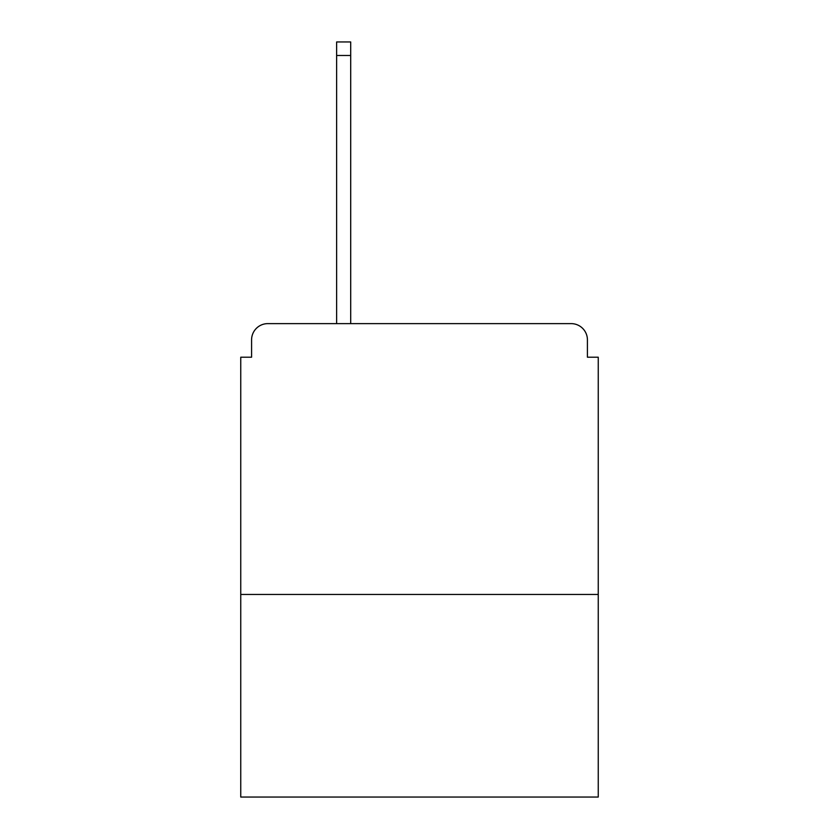 <?xml version="1.0" encoding="UTF-8"?>
<svg xmlns="http://www.w3.org/2000/svg" width="839" height="839" viewBox="0 0 839 839"><rect width="100%" height="100%" fill="white"/><g stroke="black" fill="none" stroke-linecap="round" stroke-linejoin="round"><path stroke-width="1.26" d="M598.249 594.463L598.249 357.204L587.415 357.204L587.415 339.868A16.245 16.245 0 0 0 571.17 323.623L267.83 323.623A16.245 16.245 0 0 0 251.585 339.868L251.585 357.204L240.751 357.204L240.751 797.05L598.249 797.05L598.249 594.463L240.751 594.463M251.585 339.868L251.585 357.204M571.17 323.623L503.998 323.623M335.002 323.623L267.83 323.623M587.415 357.204L587.415 339.868M350.702 55.489L336.628 55.489L336.628 41.95L350.702 41.95L350.702 323.623M336.628 55.489L336.628 323.623"/></g></svg>
